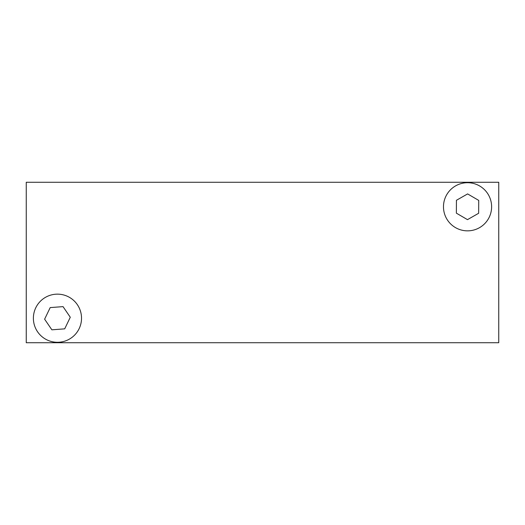 <?xml version="1.0" encoding="UTF-8"?>
<svg xmlns="http://www.w3.org/2000/svg" width="525" height="525" viewBox="0 0 525 525"><rect width="100%" height="100%" fill="white"/><g stroke="black" fill="none" stroke-linecap="round" stroke-linejoin="round"><path stroke-width="0.79" d="M50.197 307.591L63.033 306.626L70.284 317.251L64.706 328.847L51.877 329.818L44.618 319.187L50.197 307.591M456.435 200.287L467.611 193.915L478.721 200.406L478.656 213.268L467.48 219.647L456.369 213.157L456.435 200.287M81.526 318.222A24.071 24.071 0 0 1 45.419 339.065A24.071 24.071 0 0 1 45.419 297.373A24.071 24.071 0 0 1 81.526 318.222M491.617 206.778A24.071 24.071 0 0 1 455.51 227.627A24.071 24.071 0 0 1 455.51 185.935A24.071 24.071 0 0 1 491.617 206.778M498.75 182.267L26.25 182.267L26.25 342.733L498.75 342.733L498.75 182.267"/></g></svg>
